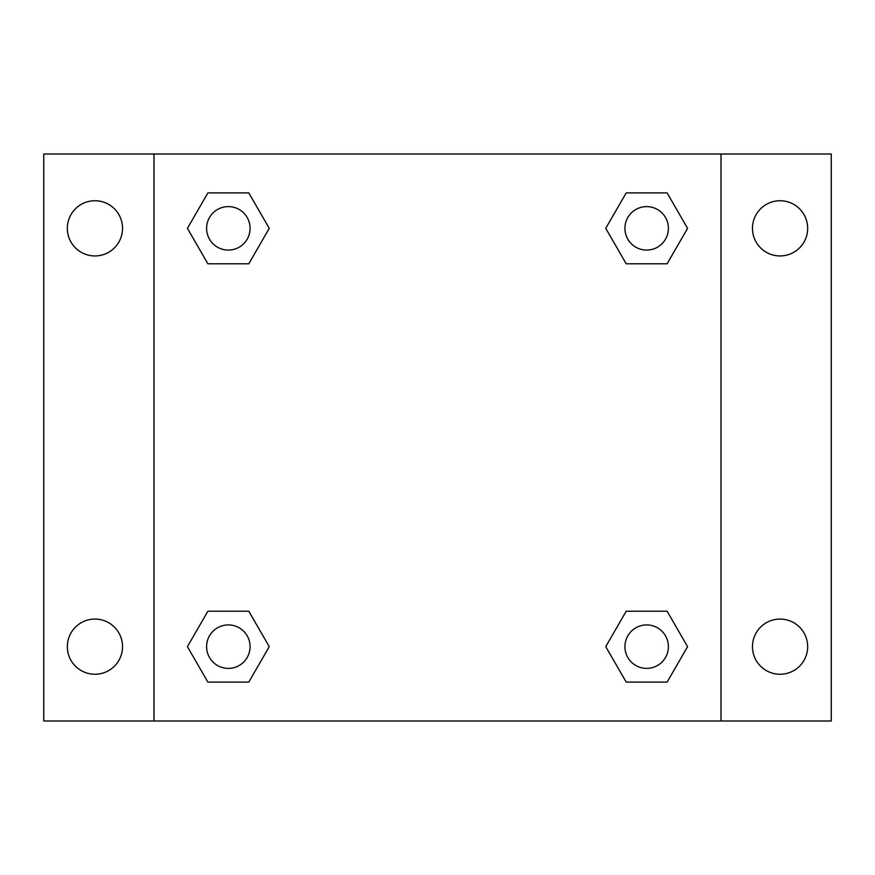 <?xml version="1.0" encoding="UTF-8"?>
<svg xmlns="http://www.w3.org/2000/svg" width="875" height="875" viewBox="0 0 875 875"><rect width="100%" height="100%" fill="white"/><g stroke="black" fill="none" stroke-linecap="round" stroke-linejoin="round"><path stroke-width="1.31" d="M94.938 674.253A27.595 27.595 0 0 0 118.836 632.866A27.595 27.595 0 0 0 71.039 632.866A27.595 27.595 0 0 0 94.938 674.253M780.062 674.253A27.595 27.595 0 0 0 803.961 632.866A27.595 27.595 0 0 0 756.164 632.866A27.595 27.595 0 0 0 780.062 674.253M780.062 255.938A27.595 27.595 0 0 0 803.961 214.539A27.595 27.595 0 0 0 756.164 214.539A27.595 27.595 0 0 0 780.062 255.938M94.938 255.938A27.595 27.595 0 0 0 118.836 214.539A27.595 27.595 0 0 0 71.039 214.539A27.595 27.595 0 0 0 94.938 255.938M831.25 721L43.75 721L43.75 154L831.25 154L831.25 721M207.878 611.22L248.795 611.22L269.259 646.658L248.795 682.095L207.878 682.095L187.425 646.658L207.878 611.22L248.795 611.22L207.878 611.22M626.205 192.905L667.122 192.905L687.575 228.342L667.122 263.78L626.205 263.78L605.741 228.342L626.205 192.905L667.122 192.905L626.205 192.905M154 721L154 154M721 154L721 721M207.878 192.905L248.795 192.905L269.259 228.342L248.795 263.78L207.878 263.78L187.425 228.342L207.878 192.905L248.795 192.905L207.878 192.905M626.205 611.22L667.122 611.22L687.575 646.658L667.122 682.095L626.205 682.095L605.741 646.658L626.205 611.22L667.122 611.22L626.205 611.22M667.122 682.095L626.205 682.095L667.122 682.095M668.391 646.658A21.733 21.733 0 0 0 635.797 627.834A21.733 21.733 0 0 0 635.797 665.481A21.733 21.733 0 0 0 668.391 646.658M248.795 682.095L207.878 682.095L248.795 682.095M250.075 646.658A21.733 21.733 0 0 0 217.47 627.834A21.733 21.733 0 0 0 217.47 665.481A21.733 21.733 0 0 0 250.075 646.658M667.122 263.78L626.205 263.78L667.122 263.78M668.391 228.342A21.733 21.733 0 0 0 635.797 209.519A21.733 21.733 0 0 0 635.797 247.166A21.733 21.733 0 0 0 668.391 228.342M248.795 263.78L207.878 263.78L248.795 263.78M250.075 228.342A21.733 21.733 0 0 0 217.47 209.519A21.733 21.733 0 0 0 217.47 247.166A21.733 21.733 0 0 0 250.075 228.342"/></g></svg>
